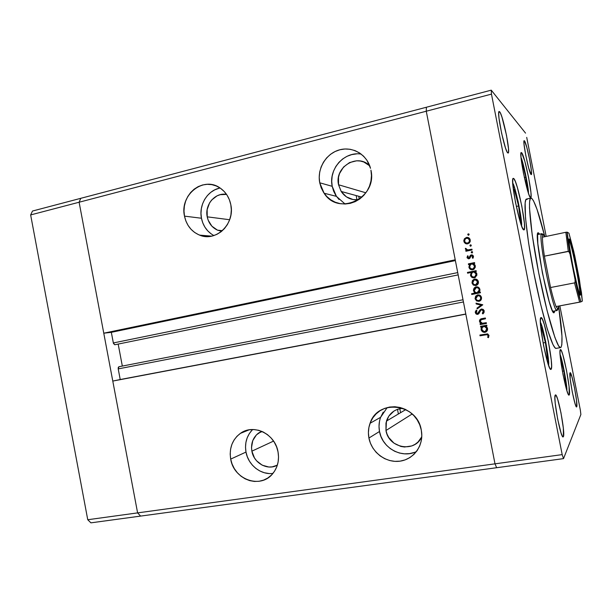 <?xml version="1.0" encoding="UTF-8"?>
<svg xmlns="http://www.w3.org/2000/svg" width="613" height="613" viewBox="0 0 613 613"><rect width="100%" height="100%" fill="white"/><g stroke="black" fill="none" stroke-linecap="round" stroke-linejoin="round"><path stroke-width="0.92" d="M203.102 235.423L203.248 236.174L203.102 235.423M140.615 516.092L137.603 512.889L79.115 202.229L80.77 198.321L32.489 211.041L426.387 107.244L80.77 198.321L79.115 202.229L80.77 198.321L79.115 202.229L30.65 214.933L32.489 211.041L30.65 214.933L426.265 111.221L426.387 107.244L491.251 90.157L525.548 133.128L491.251 90.157L491.465 94.126L426.265 111.221L455.229 259.805L426.265 111.221L426.387 107.244L426.265 111.221L494.998 463.834L137.603 512.889L79.115 202.229L426.265 111.221L494.998 463.834L465.819 314.147L494.998 463.834L496.653 467.711L494.998 463.834L562.182 454.616L491.465 94.126L562.182 454.616L563.531 458.624L140.615 516.092L137.603 512.889L87.751 519.732L30.65 214.933L87.751 519.732L137.603 512.889L112.784 381.071L465.819 314.147L112.784 381.071L120.217 379.531L118.217 368.896L118.263 367.455L118.899 366.743L118.217 368.896L463.443 301.964L118.217 368.896L120.217 379.531L465.796 314.002L112.784 381.071L137.603 512.889L494.998 463.834L496.653 467.711L563.531 458.624L580.879 414.495L563.531 458.624L562.182 454.616L494.998 463.834L496.653 467.711L90.916 522.843L87.751 519.732L90.916 522.843L140.615 516.092L137.603 512.889L140.615 516.092M251.874 451.168L273.567 441.092L251.874 451.168L251.514 447.567L252.763 440.624L256.433 434.862L261.651 431.299L258.38 433.161C252.901 437.621 250.732 443.628 251.874 451.168C253.782 463.129 267.643 470.838 277.352 465.16L272.187 466.876L268.816 467.014L262.211 465.183L256.617 460.846L254.472 457.934L251.874 451.168M207.217 216.833L229.66 219.738L207.217 216.833L208.205 220.274L211.891 226.189L217.385 230.09L221.691 231.262L217.577 230.174C212.067 227.653 208.612 223.201 207.217 216.833C204.512 204.727 215.255 192.13 226.557 194.413L220.228 194.681L217.071 195.838L211.646 200.022L209.585 202.888L207.148 209.623L207.217 216.833M338.545 184.766L365.884 192.804L338.545 184.766L338.522 177.195L339.556 173.517L343.533 167.05L349.517 162.583L356.628 160.798L360.268 161.02L363.777 161.985L369.746 165.862C357.571 152.752 334.231 167.165 338.545 184.766L341.18 191.463C345.448 197.67 351.295 200.413 358.712 199.685L353.103 199.577L346.422 196.873L341.318 191.67L338.545 184.766M385.983 430.495L412.197 413.967L385.983 430.495L387.056 434.157L388.795 437.582L393.998 443.176L400.81 446.433L404.511 447.007L411.798 445.935L415.101 444.318L417.997 442.057L421.767 436.847C414.817 453.122 388.512 448.21 385.983 430.495L386.443 421.085C389.163 413.4 394.557 409.124 402.626 408.25L397.239 409.4L393.975 411.047L388.772 416.15L385.975 422.978L385.983 430.495M387.201 407.568L380.627 417.3C378.964 421.867 378.589 426.594 379.508 431.491L368.919 438.042C367.969 432.939 368.352 428.012 370.068 423.269C377.654 398.657 417.277 403.385 421.284 430.058L419.736 424.809L417.231 419.928L413.867 415.599L409.768 411.997L405.109 409.262L400.067 407.484L394.841 406.741L389.638 407.047L384.65 408.388L380.075 410.71L376.075 413.921L372.804 417.89L370.382 422.464L368.896 427.476L368.405 432.732L368.919 438.042L370.421 443.191L372.857 448.011L376.137 452.294L380.137 455.903L384.711 458.677L389.684 460.524L394.879 461.359L400.09 461.152L405.116 459.896L409.768 457.643L413.852 454.471L417.223 450.501L419.729 445.889L421.277 440.808L421.798 435.46L421.284 430.058L421.652 432.563C423.215 446.862 412.61 460.11 398.887 461.29C385.194 462.662 371.509 451.927 368.919 438.042L379.508 431.491C382.183 448.08 401.944 458.968 416.488 451.52M252.648 429.529C246.763 435.605 244.541 443.122 245.989 452.072L230.687 459.106C229.063 448.18 232.289 439.613 240.357 433.399C253.529 423.43 275.168 433.828 278.034 451.888L276.609 446.9L274.31 442.249L271.23 438.111L267.506 434.663L263.268 432.027L258.694 430.303L253.966 429.552L249.253 429.813L244.748 431.046L240.618 433.222L237.016 436.241L234.082 439.988L231.913 444.318L230.603 449.068L230.189 454.064L230.687 459.106L232.082 464.018L234.319 468.608L237.315 472.707L240.963 476.163L245.123 478.83L249.644 480.615L254.349 481.443L259.061 481.282L263.605 480.117L267.797 478.01L271.475 475.029L274.494 471.282L276.731 466.914L278.103 462.102L278.54 457.022L278.034 451.888C279.451 460.386 277.612 467.727 272.524 473.903C260.31 489.159 233.699 479.443 230.687 459.106L245.989 452.072C248.204 465.029 260.847 475.129 272.946 473.405M220.121 188.03C207.585 190.206 198.62 204.88 201.455 218.243L184.49 216.128C179.486 194.972 203.493 175.716 220.205 188.084C225.791 192.007 229.331 197.547 230.817 204.711L229.408 199.8L227.147 195.317L224.128 191.417L220.473 188.268L216.32 185.977L211.837 184.643L207.202 184.306L202.596 184.973L198.183 186.62L194.145 189.172L190.628 192.528L187.762 196.558L185.655 201.118L184.383 206.022L183.984 211.087L184.49 216.128L185.862 220.956L188.061 225.392L191.003 229.254L194.582 232.419L198.666 234.741L203.095 236.143L207.7 236.564L212.313 235.99L216.757 234.419L220.856 231.929L224.45 228.595L227.4 224.557L229.576 219.96L230.902 214.994L231.323 209.838L230.817 204.711C235.185 223.891 215.922 242.319 199.585 235.124C191.547 231.683 186.521 225.354 184.49 216.128L201.455 218.243C203.133 226.136 207.278 231.913 213.891 235.553M361.249 154.131C344.406 151.005 328.284 169.142 332.2 186.314L319.725 182.789C316.975 168.958 325.794 153.825 339.05 149.993C352.253 145.978 366.926 154.399 370.52 168.314L366.957 160.315L363.647 156.246L359.632 152.982L355.065 150.622L350.13 149.281L345.019 148.982L339.924 149.748L335.05 151.541L330.576 154.277L326.675 157.863L323.48 162.146L321.12 166.966L319.679 172.146L319.212 177.486L319.725 182.789L321.212 187.854L323.603 192.49L326.821 196.528L330.744 199.807L335.227 202.206L340.1 203.631L345.188 204.014L350.284 203.347L355.195 201.646L359.739 198.964L363.731 195.417L367.018 191.118L369.455 186.252L370.957 180.996L371.463 175.563L370.942 170.169C377.554 197.984 338.499 216.581 324.101 193.233L319.725 182.789L332.2 186.314L336.414 196.352L345.073 204.022M358.728 196.267L359.31 199.279L358.728 196.267M399.799 408.641L400.58 412.687L399.799 408.641M122.332 366.076L118.179 344.069L122.332 366.076M114.761 344.759L113.459 343.456L111.328 332.33L103.773 333.196L79.115 202.229L103.773 333.196L455.229 259.805L103.773 333.196L111.328 332.33L455.382 260.586L111.328 332.33L113.328 342.951L114.792 344.759L458.172 274.892M475.972 313.243L475.665 312.017L475.972 313.243M457.727 272.601L113.328 342.951L457.727 272.601M463.014 299.765L118.899 366.743L463.014 299.765M356.161 195.562L356.988 199.838L356.161 195.562M397.485 409.308L398.389 413.99L397.485 409.308M356.613 153.886L351.701 154.614L346.996 156.323L342.682 158.951L338.912 162.384L335.832 166.491L333.556 171.119L332.162 176.092L331.71 181.226L332.2 186.314L333.633 191.179L335.939 195.639L339.035 199.516M211.217 233.921L207.753 230.879L204.911 227.155L202.78 222.887L201.455 218.243L200.972 213.385L201.355 208.512L202.596 203.792L204.642 199.409L207.424 195.532L210.826 192.306L214.742 189.854L219.01 188.283M252.127 430.042L249.284 433.659L247.185 437.835L245.913 442.41L245.506 447.214L245.989 452.072L247.33 456.8L249.491 461.214L252.387 465.152L255.912 468.462L259.935 471.022L264.303 472.73L268.854 473.512M414.373 452.402L409.53 453.62L404.511 453.835L399.507 453.045L394.711 451.283L390.305 448.624L386.451 445.176L383.294 441.061L380.949 436.441L379.508 431.491L379.01 426.395L379.493 421.346M370.068 423.269L380.627 417.3L383.263 412.128M554.144 312.699L552.198 310.255L549.263 301.857L542.359 272.739L537.831 243.652L537.586 234.074L538.444 232.817L539.54 234.174L538.214 232.787C533.049 231.07 549.938 316.27 554.052 312.73L554.757 310.937L554.144 312.699M530.935 198.06L531.655 198.275L530.329 198.581L529.586 201.838L529.494 208.029L532.23 235.047L538.674 272.754L547.057 310.507L554.949 337.61L558.566 345.824L560.305 347.602L560.956 347.387L561.815 344.851L561.968 336.223L558.627 306.086C562.159 330.047 562.933 343.816 560.956 347.387L560.566 347.609C557.248 348.973 547.148 315.657 538.95 274.164C530.712 232.687 527.341 198.053 530.935 198.06L526.582 199.041C522.82 199.064 526.023 233.683 534.252 275.099C542.436 316.523 552.688 349.762 556.175 348.368L555.064 347.855L552.98 344.606L547.386 329.419L540.651 304.393L533.969 273.689L528.605 243.009L525.517 218.013L525.142 202.834L525.939 199.57L527.333 199.24M551.118 369.279L549.838 368.298L547.945 363.432L543.539 345.395L540.635 326.2L540.375 320.07L541.049 317.595C544.198 315.933 554.16 367.034 551.118 369.279L550.911 369.401C547.769 371.547 537.417 317.526 540.972 317.618L542.329 319.105L544.214 324.193L548.413 341.579L551.256 360.038L551.608 366.344L551.118 369.279M513.671 178.475C517.479 180.513 527.418 230.266 523.946 229.89L522.199 227.454L520.062 221.37L515.456 202.282L512.797 184.329L512.782 179.479L513.119 178.475L513.671 178.475L515.295 181.364L517.403 187.601L521.786 205.945L524.406 223.27L524.521 228.365L523.755 229.875C520.33 230.082 509.664 177.517 513.303 178.36L513.671 178.475M521.632 152.691C524.69 155.135 533.333 198.145 530.682 197.7L529.165 195.225L527.356 189.678L523.387 172.82L521.004 157.365L520.927 153.334L521.188 152.576L521.632 152.691L524.782 161.112L528.582 177.379L530.927 192.375L531.073 196.604L530.467 197.631C527.709 196.896 518.514 151.733 521.288 152.522L521.042 152.836L521.632 152.691M569.232 394.933L568.282 394.305L566.764 390.259L563.048 374.704L560.374 357.716L559.991 352.107L560.466 349.602C562.803 348.184 571.354 392.32 569.232 394.933L569.033 395.117C566.696 396.887 557.838 350.513 560.343 349.671L561.355 350.69L562.872 354.927L566.443 369.999L569.056 386.405L569.232 394.933M524.452 140.821C526.667 142.837 533.157 175.012 531.279 174.613L528.766 168.291L525.816 155.61L524.023 144.155L523.946 141.22L524.452 140.821L526.789 147.312L529.647 159.648L531.417 170.851L531.532 173.908L531.08 174.529C529.042 173.456 522.238 140.078 524.184 140.661L524.452 140.821M563.416 436.64L562.496 436.418L561.064 433L557.631 419.016L555.209 403.155L554.895 397.699L555.478 394.918C557.914 393.538 565.485 433.261 563.416 436.64L563.125 436.939C560.688 438.594 552.88 396.994 555.263 395.079L556.236 395.646L557.661 399.224L560.972 412.825L563.339 428.173L563.416 436.64M499.656 111.765C502.944 114.938 510.798 153.419 508.093 153.051L507.112 151.993L505.487 147.94L501.633 133.404L498.99 118.14L498.691 113.328L499.158 111.482L500.308 112.823L501.947 117.075L506.491 135.266L508.499 148.744L508.476 152.315L507.733 152.898C504.698 151.127 496.361 110.846 499.174 111.482L499.656 111.765L498.844 111.972L499.656 111.765M576.741 406.787L576.074 406.404L574.994 403.446L572.258 391.899L570.205 379.102L570.174 372.704C571.806 371.624 578.174 404.641 576.741 406.787L576.588 406.955C574.963 408.227 568.42 373.953 570.059 372.796L571.845 376.474L574.496 387.753L576.519 400.212L576.741 406.787M486.293 322.691L486.438 323.449L480.224 324.599L480.079 323.84L481.197 323.633L480.086 322.775L479.466 320.852L479.81 319.787L481.098 318.86L485.373 317.994L485.527 318.76L480.952 319.787L480.293 321.488L481.021 322.729L482.17 323.273L486.293 322.691L482.347 323.296L480.293 321.488L481.205 319.657L485.527 318.76L485.373 317.994L482.201 318.584C480.347 318.768 479.45 319.741 479.504 321.496L481.197 323.633L480.079 323.84L480.224 324.599L486.438 323.449L486.293 322.691M481.458 309.006L483.251 309.427L484.178 310.768L484.002 312.661L482.883 313.933L482.308 313.297L483.328 311.013L481.902 309.749L480.707 310.362L478.347 314.094L476.876 314.339L475.834 313.726L475.274 311.925L476.293 310.101L476.945 310.691L476.247 312.776L477.496 313.595L479.994 309.971L481.458 309.006L477.496 313.595L476.186 312.553L476.945 310.691L476.293 310.101L475.297 312.63L477.688 314.354L478.883 313.634L480.822 310.232L481.741 309.749L483.358 311.159L482.308 313.297L482.883 313.933L484.232 310.998L481.458 309.006M482.799 304.784L477.167 308.914L477.006 308.094L481.113 305.167L476.201 303.971L476.04 303.144L482.799 304.784L476.04 303.144L476.201 303.971L481.113 305.167L477.006 308.094L477.167 308.914L482.799 304.784M478.922 301.343L476.554 300.922L475.067 298.753L475.627 296.194L477.665 294.914L480.125 295.405L481.489 297.504L481.013 299.964L478.922 301.343C480.845 300.784 481.703 299.504 481.489 297.504C480.937 295.581 479.665 294.715 477.665 294.914L475.627 296.194L475.067 298.753L476.96 300.845L475.067 298.753L476.033 296.133L475.627 296.194L478.056 294.861L476.033 296.133L475.427 298.355L476.96 300.845L476.554 300.922L478.922 301.343M475.834 285.543L473.198 284.945L471.987 282.976L472.362 280.693L474.286 279.191L476.47 279.298L478.224 281.076L478.424 282.976L477.519 284.654L475.834 285.543L476.592 285.298C478.033 284.516 478.638 283.313 478.401 281.689C477.849 279.766 476.577 278.907 474.585 279.122L472.546 280.409L471.987 282.976L473.887 285.099L471.987 282.976L472.96 280.394L472.546 280.409L475.32 279.053L473.152 280.149L472.355 282.616L473.887 285.099L473.474 285.129L475.834 285.543M469.665 264.395L468.524 264.624L468.37 263.866L474.554 262.586L474.707 263.352L473.634 263.575L475.098 265.161L475.32 267.161L473.91 269.276L472.401 269.812L470.83 269.574L468.907 267.161L469.665 264.395L468.907 267.161C469.458 269.084 470.73 269.95 472.723 269.766L474.002 269.214L475.313 265.866L473.634 263.575L474.707 263.352L474.554 262.586L468.37 263.866L468.524 264.624L469.665 264.395M469.167 234.419L468.6 235.277L467.757 234.718L468.064 233.974L468.861 233.959L469.167 234.419L468.324 233.859L467.757 234.718L468.6 235.277L469.167 234.419M467.696 243.859L465.895 243.744L464.37 242.572L463.796 240.664L464.416 238.764L467.083 237.361L469.788 238.779L470.278 241.246L469.374 242.94L467.696 243.859L469.589 242.702L470.255 239.967C469.704 238.043 468.432 237.208 466.447 237.446L464.416 238.764L463.865 241.338L465.773 243.545L463.865 241.338L464.302 241.415L464.853 238.848L464.416 238.764L466.447 237.446L467.987 237.476L465.489 238.173L464.233 240.74L465.344 243.476L467.696 243.859M471.313 245.415L470.746 246.273L469.903 245.713L470.209 244.962L471.014 244.955L471.313 245.415L470.47 244.855L469.903 245.713L470.746 246.273L471.313 245.415M471.941 249.192L472.087 249.951L465.911 251.253L465.765 250.495L466.669 250.303L465.351 248.648L466.179 248.579L466.37 249.43L467.719 249.943L471.941 249.192L467.719 249.943L465.443 248.303L465.359 249.008L466.669 250.303L465.765 250.495L465.911 251.253L472.087 249.951L471.941 249.192M472.631 252.165L472.064 253.016L471.221 252.456L471.527 251.713L472.332 251.705L472.631 252.165L471.788 251.606L471.221 252.456L472.064 253.016L471.221 252.456L472.232 251.652L471.642 252.227L472.041 253.023L472.631 252.165M468.953 258.77L467.114 257.851L467.596 255.767L468.225 256.173L467.834 257.537L468.608 258.035L470.815 255.054L472.025 254.862L473.083 255.506L473.489 256.839L472.952 258.272L472.286 257.889L472.546 256.134L471.589 255.621L468.953 258.77L469.849 258.288L471.022 255.874L471.481 255.636L472.692 256.525L472.286 257.889L472.952 258.272L473.443 256.326L471.305 254.878L470.401 255.368L468.769 258.012L467.78 257.383L468.225 256.173L467.596 255.767L467.029 257.537L467.451 257.575L467.911 255.973L467.451 257.575L467.029 257.537L468.953 258.77M471.29 272.433L467.604 273.183L467.451 272.417L476.132 270.655L476.278 271.413L475.205 271.636L476.676 273.222L476.891 275.222L474.914 277.635L472.117 277.482L470.47 275.206L471.29 272.433L470.47 275.206C471.029 277.13 472.301 278.003 474.293 277.819L475.336 277.428L476.883 273.934L475.205 271.636L476.278 271.413L476.132 270.655L467.451 272.417L467.604 273.183L471.29 272.433M479.151 292.248L480.301 292.026L480.454 292.784L471.757 294.485L471.612 293.727L475.228 293.014L474.094 292.079L473.435 290.087L473.995 288.256L475.175 287.168L477.374 286.853L479.22 287.98L479.994 290.233L479.151 292.248L479.925 289.489C479.358 287.551 478.079 286.669 476.086 286.853L475.343 287.091L473.504 290.731L475.228 293.014L471.612 293.727L471.757 294.485L480.454 292.784L480.301 292.026L479.151 292.248M481.864 326.898L480.715 327.112L480.569 326.346L486.783 325.196L486.929 325.963L485.856 326.162L487.327 327.779L487.542 329.779L486.132 331.863L484.285 332.376L482.469 331.763L481.274 330.261L481.128 328.17L481.864 326.898L481.098 329.641L483.672 332.307L484.929 332.323C486.868 331.771 487.733 330.499 487.534 328.484L485.856 326.162L486.929 325.963L486.783 325.196L480.569 326.346L480.715 327.112L480.975 326.269L480.715 327.112L481.864 326.898M488.124 335.564L486.944 334.629L480.048 335.809L479.895 335.043L487.718 333.909L489.005 335.449L488.423 337.679L487.68 337.349L488.124 335.564L487.68 337.349L488.423 337.679L489.005 335.449L487.596 333.878L479.895 335.043L480.048 335.809L486.078 334.621L480.048 335.809L480.308 334.966L480.439 335.648L487.251 334.667L488.124 335.564M526.713 137.389L546.191 236.419L526.713 137.389M559.845 305.856L580.358 410.181L559.845 305.856M580.879 414.495L580.358 410.181L580.879 414.495M491.465 94.126L491.251 90.157L426.387 107.244L426.265 111.221L491.465 94.126M531.655 198.275C534.842 201.524 539.241 214.335 544.85 236.695L537.026 209.355L533.502 200.788L531.655 198.275M468.516 235.285L467.757 234.718L468.838 233.944L468.186 234.534L468.485 235.269M466.685 243.92L465.773 243.545L466.685 243.92M467.995 238.273L469.78 239.744M467.742 243.208L466.822 243.146L467.98 243.169L469.443 242.265L469.918 240.212L469.497 240.127L469.014 242.189L467.558 243.093C466.041 243.269 465.06 242.633 464.623 241.177L465.075 239.193L466.6 238.204C468.11 238.02 469.075 238.664 469.497 240.127L467.826 238.242M469.949 240.457L469.566 242.097L468.217 243.108M470.7 246.273L469.903 245.713L470.324 245.782L470.891 244.924L470.47 244.855L470.945 244.916L470.324 245.499L470.7 246.273M466.317 251.169L465.765 250.495L467.098 250.357L465.359 249.008L465.842 248.449L465.964 249.514L467.098 250.357L466.194 250.548L466.317 251.169M468.148 249.997L469.673 249.813M469.221 249.889L468.409 249.997M469.029 258.065L469.711 257.721L469.29 257.682L470.179 256.709L469.757 256.671L470.822 255.414L470.401 255.368L472.094 254.878L470.554 255.782M473.052 257.284L473.06 258.134L472.286 257.889L473.106 256.563L471.979 255.667L473.106 256.563M468.639 258.809L467.451 257.575L467.803 258.318M467.941 258.456L468.508 258.778M470.432 256.027L470.171 256.709M470.087 256.97L469.796 257.613M468.922 264.54L468.37 263.866L474.577 262.693L468.799 263.889L468.922 264.54M472.209 269.827L468.907 267.161L469.328 267.168L470.087 264.41L469.282 266.057L469.504 267.789L470.692 269.268L472.217 269.827M472.531 263.95L473.918 264.379L474.891 265.774M472.263 269.046L473.949 268.571L474.952 266.011L474.546 265.996L473.535 268.563L472.577 269C471.052 269.138 470.079 268.471 469.658 266.992L470.493 264.525L471.627 263.988C473.152 263.828 474.125 264.494 474.546 265.996L472.5 263.95M474.991 266.257L474.585 267.912L473.397 268.885M468.01 273.099L467.451 272.417L476.148 270.739L467.88 272.417L468.01 273.099M473.941 277.873L470.47 275.206L471.704 272.433L470.945 273.712L471.068 275.819L472.255 277.298L473.941 277.873M474.102 271.988L475.489 272.417L476.462 273.812M473.949 277.084L475.297 276.762L476.523 274.057L476.117 274.057L474.891 276.769L474.155 277.053C472.623 277.191 471.65 276.517 471.228 275.038L472.24 272.44L473.198 272.042C474.73 271.881 475.703 272.555 476.117 274.057L473.949 271.996M476.554 274.295L476.155 275.95L474.769 276.992M475.611 285.581L473.887 285.099L475.611 285.581M475.381 279.827L477.006 280.225L477.91 281.359M475.611 284.8L476.684 284.562L477.642 281.85L475.696 284.784C474.171 284.938 473.19 284.286 472.746 282.823L473.995 280.149L474.738 279.88C476.255 279.727 477.22 280.379 477.642 281.85L475.343 279.834M478.079 282.064L477.688 283.696L476.332 284.693M472.171 294.409L471.612 293.727L475.634 292.968L473.504 290.731L475.749 287.053L476.669 286.792L474.807 287.712L473.903 289.397L474.133 291.39L475.634 292.968L472.025 293.673L472.171 294.409M479.55 292.194L480.308 292.049L479.55 292.194M476.692 287.574L476.692 287.574C478.194 287.466 479.151 288.148 479.558 289.604L477.19 292.631L477.971 292.478L479.558 289.604L478.117 288.018L476.232 287.62C477.765 287.489 478.738 288.164 479.159 289.642L478.807 291.558L477.19 292.631C475.657 292.776 474.684 292.102 474.263 290.6L476.232 287.62L474.952 288.317L474.263 289.612L474.408 291.075L475.297 292.24L476.699 292.685L478.508 292.217L479.596 289.849M476.883 287.543L478.515 287.98M478.929 288.34L479.496 289.359M479.082 301.312L476.96 300.845L479.082 301.312M478.462 295.581L480.086 295.987L480.983 297.121M481.121 297.589L481.121 297.596C480.699 296.125 479.734 295.466 478.217 295.619M481.151 297.834L480.768 299.466L479.642 300.378M479.174 300.508L478.776 300.585C477.251 300.73 476.27 300.071 475.826 298.608L477.818 295.681C479.335 295.527 480.308 296.186 480.722 297.657C480.891 299.175 480.24 300.148 478.776 300.585L479.174 300.508C480.63 300.079 481.282 299.106 481.121 297.596L480.722 297.657L481.121 297.596M477.535 308.653L477.006 308.094L481.511 305.082L476.201 303.971L476.477 303.251L476.608 303.887L481.511 305.082L477.404 308.002L477.535 308.653M482.699 313.189L483.151 313.703L482.308 313.297L483.749 311.067L481.734 309.749M477.68 314.285L475.297 312.63L476.47 310.255L475.703 312.53L477.274 314.239M477.902 313.488L481.42 309.044M480.638 309.596L480.209 310.132M479.902 310.63L479.205 312.086M478.975 312.569L478.669 313.028M482.293 309.649L483.358 310.224L483.741 311.688M483.588 312.124L482.929 312.982M486.431 323.396L480.224 324.599L480.485 323.764L480.623 324.469L486.431 323.396M481.228 318.844L480.125 319.802L479.872 321.135L480.477 322.645L481.588 323.503L479.504 321.496L481.489 318.745M482.99 319.181L481.703 319.496M486.921 325.901L485.856 326.162L486.921 325.901M485.78 332.054L484.055 332.154L481.098 329.641L482.255 326.76L481.105 326.974L482.255 326.76L481.42 328.76L482.362 331.196L484.032 332.154L485.78 332.054M484.462 326.361L486.109 326.806L487.082 328.216M485.419 331.349L486.768 328.599C486.914 330.131 486.255 331.112 484.791 331.556L483.856 331.541L481.856 329.495C481.68 327.94 482.339 326.959 483.833 326.537L484.661 326.507L486.768 328.599L485.044 326.377L484.216 326.4M487.182 328.698L486.776 330.346L485.58 331.296M488.055 337.181L488.584 337.418L487.68 337.349L488.5 335.403L487.626 334.506L486.553 334.545M486.967 334.491L488.147 334.79L488.515 335.84M488.408 336.292L488.186 336.897M469.497 240.127L468.462 238.541L466.363 238.265L464.861 239.53L464.677 241.415L465.895 242.878L467.788 243.032L469.144 242.02L469.497 240.127M474.546 265.996L473.512 264.356L471.627 263.988L470.01 265.077L469.658 266.992L470.7 268.609L472.577 269L474.171 267.896L474.546 265.996M476.117 274.057L475.083 272.417L473.198 272.042L471.581 273.122L471.228 275.038L472.271 276.662L474.155 277.053L475.749 275.957L476.117 274.057M477.642 281.85L476.608 280.241L474.738 279.88L473.136 280.946L472.746 282.823L473.818 284.409L475.696 284.784L477.282 283.727L477.642 281.85M480.722 297.657L479.688 296.048L477.818 295.681L476.224 296.73L475.826 298.608L476.899 300.201L478.776 300.585L480.37 299.535L480.722 297.657M486.768 328.599L485.726 326.944L483.833 326.537L482.209 327.587L481.856 329.495L482.898 331.127L484.791 331.556L486.393 330.491L486.768 328.599M560.09 354.544L564.182 370.604L566.856 390.542C567.508 387.209 562.366 358.973 560.09 354.544M565.6 386.098L565.975 385.508L563.883 371.003L560.596 358.138L563.883 371.003L562.397 371.248L563.883 371.003L565.975 385.508L565.47 385.585L565.975 385.508L565.6 386.098M521.027 157.579L525.464 173.77L528.46 193.264C528.82 187.946 522.805 160.185 521.027 157.579M527.425 189.915L525.801 177.211L522.222 162.843L521.579 162.223L522.222 162.843L521.686 162.974L522.222 162.843L525.801 177.211L524.36 177.54L525.801 177.211L527.425 189.915M512.721 183.203L515.226 190.061L518.223 201.907L520.575 214.619L521.517 225.753C522.858 221.569 514.836 184.245 512.721 183.203M519.816 220.542L520.514 220.849L518.575 205.945L514.422 189.808L513.28 189.034L514.422 189.808L513.41 190.038L514.422 189.808L518.575 205.945L516.315 206.443L518.575 205.945L520.514 220.849L519.816 220.542M540.398 322.384L543.011 330.078L545.8 342.2L547.884 354.873L548.52 365.156C550.068 362.965 543.064 325.151 540.375 322.346M546.796 359.547L547.585 358.789L545.378 342.529L541.463 327.587L540.812 327.963L541.463 327.587L545.378 342.529L543.072 342.935L545.378 342.529L547.585 358.789L546.635 358.95L547.585 358.789L546.796 359.547M580.557 294.792L579.76 294.286C580.978 290.6 571.538 242.986 569.01 240.035L569.554 239.262C572.121 242.311 581.775 291.006 580.557 294.792L580.097 294.953L579.323 293.236L577.538 287.221L572.986 266.908L569.554 246.702L568.987 240.802L569.048 239.369L569.554 239.262M569.033 239.445L569.324 239.024L569.814 239.744L571.316 244.204L575.53 261.897L579.323 282.417L580.588 292.776L580.381 295.137C578.542 297.665 566.404 236.051 569.324 239.024L569.033 239.445M568.987 240.005C571.492 242.71 581.032 290.869 579.752 294.324M544.39 256.173C543.026 247.246 542.382 240.917 542.459 237.2L542.781 234.902L543.31 234.557L542.015 233.722L541.455 234.066C538.214 237.576 552.229 308.293 556.566 310.308L557.11 310.492L557.991 309.22L556.091 306.554C554.55 302.814 552.704 296.47 550.558 287.528L544.39 256.173L550.558 287.528L544.39 256.173L568.726 251.391L570.029 254.058L575.078 279.681L575.078 282.264L574.519 282.899L550.558 287.528L544.39 256.173L568.289 251.299L565.845 232.281L542.459 237.2C542.382 240.917 543.026 247.246 544.39 256.173M557.11 310.492L557.033 310.515C553.232 313.864 537.019 232.036 541.808 233.699L543.31 234.557L542.712 235.063L542.459 237.2L565.845 232.281L568.289 251.299L569.056 251.675L569.937 253.636L575.936 283.512L580.917 301.872L582.342 301.106L581.438 292.386L573.837 251.721L568.948 233.193L567.186 232.166L565.845 232.281L567.186 232.166L570.029 254.058C568.159 243.131 567.209 235.836 567.186 232.166L568.948 233.193L574.642 255.33L579.346 279.176L582.335 301.121L580.917 301.872C579.469 298.071 577.523 290.677 575.078 279.681L575.078 282.264L574.519 282.899L550.558 287.528C552.704 296.47 554.55 302.814 556.091 306.554L557.991 309.22L558.596 306.086L557.991 309.22L557.11 310.492M544.735 236.718L543.31 234.557L544.735 236.718M580.756 301.925L579.614 302.171L574.519 282.899L579.614 302.171L556.091 306.554L580.917 301.872L575.163 280.202M579.591 294.623C578.986 294.615 577.737 290.792 575.852 283.145L575.323 280.923M569.646 251.82L569.929 253.606M222.404 230.657L217.577 230.174M361.969 197.156L341.18 191.463M211.592 236.143L199.585 235.124M336.414 196.352L324.101 193.233M249.154 429.828L240.357 433.399M405.791 409.591L386.443 421.085M262.211 431.529L258.38 433.161M556.175 348.368L560.566 347.609M467.88 234.151L468.309 234.25M469.014 242.189L469.443 242.265M470.071 245.093L470.493 245.162M471.42 251.805L471.834 251.859M473.535 268.563L473.949 268.571M474.891 276.769L475.297 276.762M473.558 279.497L473.972 279.482M476.278 284.593L476.684 284.562M475.343 287.091L475.749 287.053M477.573 292.531L477.971 292.478M477.266 295.014L477.665 294.96M477.343 314.385L477.749 314.285M483.672 332.307L484.055 332.154M484.661 326.507L485.044 326.377M557.47 309.036L556.566 310.308M541.455 234.066L542.781 234.902M537.517 234.603L541.8 233.699M552.719 311.312L557.033 310.515M569.906 253.537L566.979 232.135"/></g></svg>
